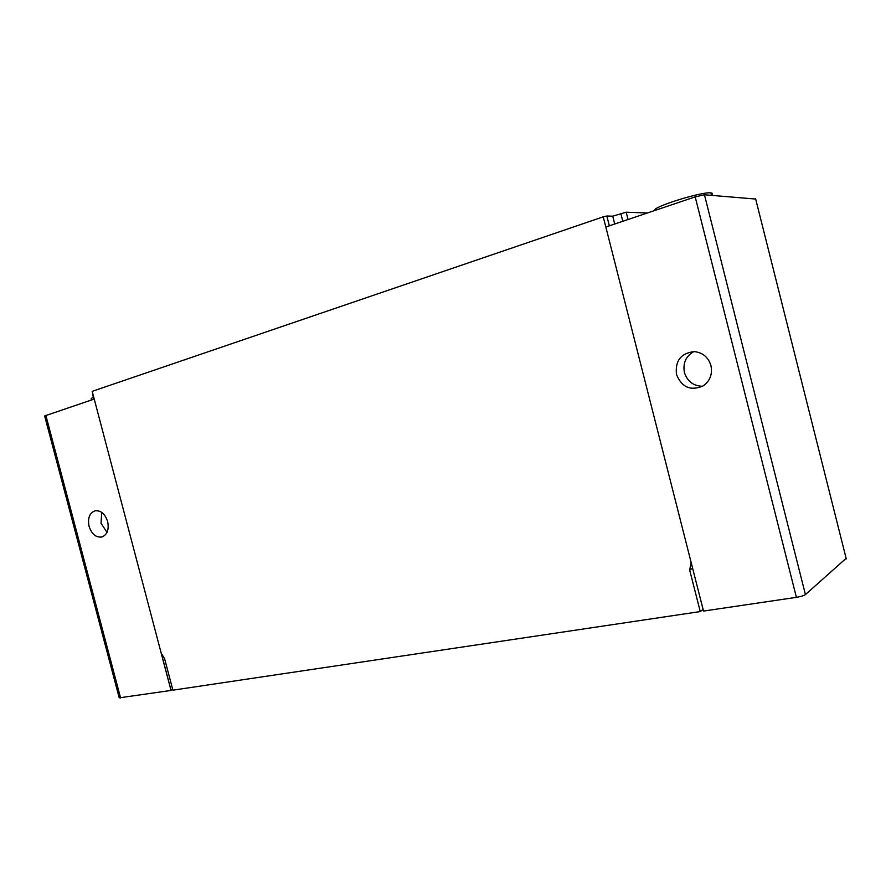 <?xml version="1.0" encoding="UTF-8"?>
<svg xmlns="http://www.w3.org/2000/svg" width="891" height="891" viewBox="0 0 891 891"><rect width="100%" height="100%" fill="white"/><g stroke="black" fill="none" stroke-linecap="round" stroke-linejoin="round"><path stroke-width="1.34" d="M846.127 558.345L805.419 594.587C803.816 595.678 800.809 596.591 796.398 597.338L703.522 611.07L691.104 562.31L689.701 570.095L700.248 611.571L172.887 690.169L164.568 658.583L161.26 653.393L171.039 690.436L119.227 697.842L44.65 415.952L94.223 399.057L92.185 391.349L603.207 216.836L606.849 216.012L612.718 216.179L626.184 212.203L647.412 212.982M92.185 391.349L93.678 399.246M755.679 199.061L704.436 194.773L695.192 196.878L605.824 227.005L603.207 216.836M614.701 224.009L612.718 216.179M107.655 521.536C109.17 529.532 107.276 534.689 101.953 536.983C96.05 537.752 91.762 534.199 89.067 526.336C87.518 518.183 89.512 513.016 95.036 510.821C100.817 510.242 105.027 513.817 107.655 521.536M161.349 653.526L170.972 690.035L172.665 689.3M700.248 611.571L703.11 609.489M846.272 558.902L755.579 198.682L846.272 558.902M689.701 570.095L692.619 568.235M676.492 374.532C681.838 387.429 690.737 391.216 703.188 385.881C710.027 380.969 712.622 374.209 710.962 365.633C708.289 357.191 702.721 352.524 694.267 351.611C680.936 353.114 675.01 360.755 676.492 374.532M693.744 351.6C685.836 356.244 682.729 363.205 684.433 372.471C687.362 381.437 693.398 386.037 702.553 386.26M107.009 532.35L101.017 523.251L101.741 512.403M654.963 210.432C650.664 207.57 701.362 191.532 710.773 192.879L710.94 192.901C712.7 193.102 712.867 193.759 711.441 194.884M93.199 397.408C91.183 398.299 90.648 398.867 91.573 399.09M628.044 219.52L626.184 212.203M622.82 221.28L620.815 213.428M609.344 225.813L606.849 216.012M691.104 562.31L605.824 227.005M161.26 653.393L94.223 399.057M120.608 698.032L45.82 415.284M796.398 597.338L695.192 196.878M805.419 594.587L704.436 194.773M711.541 195.318L710.94 192.901"/></g></svg>
